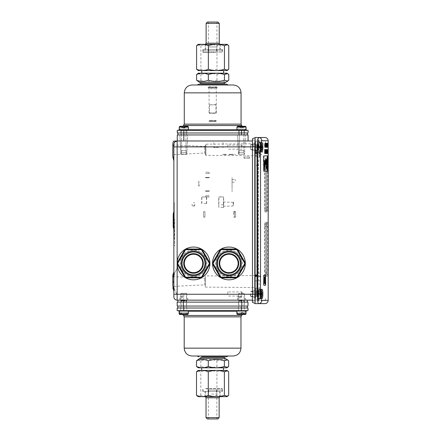 <?xml version="1.0" encoding="UTF-8"?>
<svg xmlns="http://www.w3.org/2000/svg" width="441" height="441" viewBox="0 0 441 441"><rect width="100%" height="100%" fill="white"/><g stroke="black" fill="none" stroke-linecap="round" stroke-linejoin="round"><path stroke-width="0.33" stroke-dasharray="2.21 1.65" d="M211.57 394.039L216.52 394.039L211.57 394.039M208.874 46.961L216.608 46.961L208.874 46.961M255.284 148.843L255.284 165.496L255.284 144.648L255.284 151.059L256.86 151.059L256.86 152.343L255.284 152.343L255.284 151.059M255.73 292.796L260.741 292.626L260.399 293.138L255.73 293.138L255.73 291.534L255.73 291.87L260.333 291.87L260.697 291.341L260.692 280.878L260.162 276.623L254.76 276.623L254.76 296.892L254.76 144.24L254.76 276.248L256.86 275.542L256.86 280.878L256.86 275.234L255.284 275.234L255.284 165.496L255.284 280.14L255.284 275.245L254.628 275.686L254.628 144.19L254.628 155.86L255.284 156.318L255.284 157.514L255.284 152.343M254.76 276.623L254.76 276.248L259.87 276.149C259.054 274.252 258.613 271.022 258.547 266.458L258.547 165.496L259.391 152.906L255.73 152.906L255.73 142.222L255.73 150.535M260.162 276.623L259.914 276.248M254.76 296.749L254.76 150.574L262.252 150.342L254.76 150.342L254.76 143.86L254.76 280.878L256.86 280.878L256.86 296.132L256.86 152.239L254.76 151.991M254.76 296.892L256.86 296.132L254.76 296.892M255.284 151.754L255.284 156.318L254.628 155.86L254.628 296.942L255.284 296.484L255.284 294.301L254.76 293.927M260.692 280.878L254.76 280.878L254.76 295.294M255.284 280.878L255.284 291.744L255.284 280.14L255.284 280.878L256.86 280.878L256.86 295.801L255.284 295.801L255.284 157.514L255.284 296.484L254.628 296.942L254.628 275.686M255.73 153.997L255.73 141.39L255.73 152.768L259.562 152.768L259.777 155.761L259.01 155.761L259.01 153.997L255.73 153.997L255.73 144.08M255.73 146.776L255.73 149.433L255.73 146.776M255.73 298.904L255.73 297.052M255.73 293.629L255.73 296.286L255.73 293.629M255.73 153.551L259.01 153.551L259.01 155.271L260.008 155.271L259.804 152.321L255.73 152.321L255.73 141.352L255.73 147.724L260.405 147.724L260.741 146.561C261.342 144.753 261.899 143.854 262.423 143.86L263.52 143.86C262.979 144.064 262.555 146.225 262.252 150.337M259.777 155.761L259.65 156.092C258.961 158.143 258.591 161.191 258.547 165.232L258.547 275.636L259.391 288.227L255.73 288.227L255.73 290.597M260.697 291.341L255.73 291.534L255.73 293.408L260.405 293.408C261.111 295.972 261.783 297.262 262.423 297.273L261.794 297.273C261.298 297.113 260.945 295.564 260.741 292.626M259.01 155.761L259.01 155.271M259.01 153.551L259.01 153.997M259.01 291.341L259.01 292.626M259.01 292.796L259.01 291.534M262.241 150.574L262.18 151.864C262.059 153.694 261.838 154.653 261.519 154.741L260.62 154.741L260.008 155.271M260.62 154.741L261.519 154.741M255.73 149.615L255.73 147.724M262.18 151.864L254.76 151.864M262.423 143.86L263.52 143.86M254.76 150.486L256.86 150.778L256.86 145.001L254.76 144.24L256.86 145.001L256.86 275.167L254.76 275.89M256.86 151.059L256.86 145.332L255.284 145.332L256.86 145.332L256.86 275.234M256.86 150.778L254.76 150.695M256.86 152.239L256.86 150.949M255.284 294.301L255.284 291.744L255.284 295.801L256.86 295.801L256.86 152.343M256.86 156.213L255.284 156.213L256.86 156.213M254.76 155.122L256.86 155.882L254.76 155.122M262.423 297.273L261.794 297.273M255.284 274.859L256.86 274.859M256.86 275.542L256.86 275.167M255.73 142.222L255.73 141.39M259.391 152.906L258.828 152.481L258.15 149.35L258.42 143.06L259.286 141.352L260.129 143.237L260.405 147.724M255.73 142.289L255.73 152.928L259.562 152.768M259.804 152.321L260.328 149.35L260.328 144.918L259.727 141.787L259.286 141.352L258.051 147.14L259.286 152.928L255.73 152.928M260.399 293.138L260.146 297.796L259.286 299.781L258.42 298.066L258.15 296.203L258.15 291.782L258.828 288.646L259.286 288.205L260.333 291.87M255.73 293.408L255.73 296.721M255.73 294.186L255.73 288.205L259.286 288.205L258.051 293.993L259.286 299.781L260.096 298.072L260.405 293.408M255.73 288.227L259.391 288.227M257.93 294.318C258.04 298.193 258.492 300.299 259.291 300.63L265.565 300.519L259.291 300.63C258.492 300.288 258.035 298.182 257.93 294.318L257.93 146.809C258.04 142.939 258.492 140.833 259.291 140.503L265.565 140.607L259.291 140.503C258.492 140.844 258.035 142.95 257.93 146.809L257.682 294.318C257.787 298.342 258.239 300.536 259.038 300.894C258.244 300.547 257.787 298.353 257.682 294.318L257.682 146.809C257.787 142.79 258.239 140.596 259.038 140.238C258.244 140.585 257.787 142.779 257.682 146.809L257.93 294.318M259.038 300.894L252.456 301.01L259.038 300.894M259.038 140.238L252.456 140.122L259.038 140.238M255.074 303.496L255.074 137.631L255.074 303.496L252.456 302.317L252.456 138.81M266.733 272.163L268.045 272.163L267.896 276.094L264.947 276.094L266.265 276.094L265.802 272.163L264.479 272.163L264.479 226.272L264.947 222.336L266.585 222.336L266.585 276.094M268.045 272.163L268.045 226.272L266.733 226.272M264.947 276.094L264.479 272.163M266.689 272.163L266.585 223.648L264.947 223.648L264.639 226.272L264.639 272.163L264.947 274.782L266.585 274.782L266.689 272.163L267.67 272.163L267.67 226.272L267.571 223.648L266.585 223.648M264.479 226.272L265.802 226.272L265.802 272.163M265.802 226.272L266.265 222.336L264.947 222.336M266.585 222.336L267.896 222.336L268.045 226.272M266.265 211.978L265.802 208.042L264.479 208.042L264.479 168.969L264.947 165.039L266.585 165.039L266.733 168.969L266.585 211.978L264.947 211.978L266.585 211.978M264.947 211.978L264.479 208.042M266.689 208.042L266.585 166.345L264.947 166.345L264.639 168.969L264.639 208.042L264.947 210.666L266.585 210.666L266.689 208.042L267.67 208.042L267.67 168.969L267.571 166.345L266.585 166.345M264.479 168.969L265.802 168.969L265.802 208.042M266.733 208.042L268.045 208.042L267.896 211.978M268.045 208.042L268.045 168.969L266.733 168.969M265.802 168.969L266.265 165.039L264.947 165.039M266.585 165.039L267.896 165.039L268.045 168.969M266.585 210.666L267.571 210.666L267.67 208.042M267.571 210.666L264.947 210.666M264.947 166.345L265.934 166.345L265.631 168.969L265.631 208.042L265.934 210.666M265.934 166.345L267.571 166.345M264.947 223.648L265.934 223.648L265.631 226.272L265.631 272.163L265.934 274.782L264.947 274.782M265.934 223.648L267.571 223.648M266.585 274.782L267.571 274.782L267.67 272.163M267.571 274.782L265.934 274.782M266.761 143.187L266.761 147.327L266.761 143.187M266.149 143.259L266.033 147.255L265.769 143.259L265.901 144.466L266.171 143.259L265.84 143.259M266.447 145.409L266.447 147.255M267.191 143.259L267.191 143.534M264.699 149.549L265.085 152.691L265.157 149.549L265.157 153.551L264.776 150.409L264.699 153.551M265.284 149.549L265.361 153.551L265.488 149.549L265.157 149.549M266.303 150.023L265.669 150.023L265.669 149.549L266.033 149.549L266.033 153.551L265.68 153.551L265.68 153.077L266.303 153.077M266.303 151.853L265.697 151.853M265.697 151.384L266.303 151.384M266.838 149.549L266.75 153.551L266.529 149.549L266.634 150.761L266.976 149.549L266.976 152.895L267.114 149.549L267.207 152.955L267.246 149.549L267.246 153.551L267.092 150.127L266.926 153.551L266.926 149.549L266.59 149.549M266.331 149.549L266.485 153.551L266.121 151.572L266.364 149.549L266.033 149.549M265.653 143.259L265.714 147.255L265.372 144.119L265.3 147.255L265.3 143.259L265.653 146.395L265.708 143.259L265.377 143.259M264.975 143.259L264.986 147.255M268.189 140.778L261.844 140.778C261.078 141.109 260.642 143.116 260.537 146.809L260.537 294.318C260.642 298.006 261.078 300.018 261.844 300.354L268.189 300.354M261.965 289.274L258.812 289.406L260.956 289.825L260.218 289.456L260.218 298.529L260.218 289.456L260.218 298.529L260.218 289.456L258.812 289.406L259.076 298.711L259.076 289.274L259.076 298.711L259.076 289.274L261.965 289.274C261.375 289.533 261.044 291.11 260.973 293.993C261.044 296.881 261.375 298.452 261.965 298.711C262.527 298.452 262.83 296.876 262.88 293.993M262.875 293.601L262.814 292.185M262.742 291.484L262.621 290.663M260.973 147.14C261.044 150.023 261.375 151.599 261.965 151.858C263.15 152.195 263.15 142.079 261.965 142.415C261.375 142.68 261.044 144.251 260.973 147.14M266.265 276.094L267.896 276.094M267.896 222.336L266.265 222.336M267.896 165.039L266.265 165.039M258.812 146.412L258.812 151.726L258.812 146.412M265.917 144.896L266 146.836L266.077 144.896M266.331 146.836L266 146.836M266.364 147.255L265.967 147.255M266.518 143.727L266.232 143.727M266.833 143.259L266.502 143.259M266.833 147.255L266.502 147.255M267.191 145.354L267.108 146.781L267.108 145.354M267.566 143.259L267.235 143.259M267.566 147.255L267.235 147.255M264.782 149.549L265.085 149.549M265.416 152.691L265.085 152.691M264.776 153.551L265.08 153.551M265.107 150.409L264.776 150.409M265.669 149.549L265.361 149.549M266.336 153.551L266.033 153.551M265.361 153.551L265.68 153.551M266.651 151.191L266.722 153.126L266.783 151.191M267.053 153.126L266.722 153.126M267.577 149.549L267.246 149.549M267.577 153.551L267.246 153.551M267.422 150.127L267.092 150.127M266.43 150.023L266.336 153.077L266.336 150.023M266.557 150.304L266.226 150.304M266.888 145.199L266.761 146.87L266.888 145.199L267.268 145.205M267.086 143.645L266.761 143.645M266.044 147.255L265.372 147.255M265.984 146.395L265.653 146.395M265.107 143.727L264.986 146.781L264.98 143.727M265.173 144.009L264.843 144.009M265.51 147.255L265.179 147.255M266.303 146.07L266.028 146.07M266.777 143.727L266.447 143.727M267.439 146.781L267.108 146.781M267.522 146.781L267.191 146.781M267.026 152.365L266.744 152.365M267.538 152.955L267.207 152.955M267.301 152.895L266.976 152.895M267.218 149.549L266.926 149.549M266.667 153.077L266.336 153.077M266.761 153.077L266.43 153.077M267.086 146.87L266.761 146.87M265.702 144.119L265.372 144.119M265.317 146.781L264.986 146.781M265.438 146.781L265.107 146.781M263.641 160.91L263.641 160.601M266.827 161.566L266.551 166.274M267.097 158.038L266.568 161.566M266.232 161.241L266.094 163.506M264.98 166.059L264.639 169.085M264.093 163.115L263.916 164.278M264.473 163.06L264.335 164.091M263.927 165.568L263.74 167.304M264.065 162.327L263.894 165.298M264.534 162.183L264.297 165.055M264.991 161.924L264.975 164.581M265.339 161.197L263.641 161.687M263.542 160.585L264.335 160.673M263.641 160.954L263.531 160.585M265.653 158.473L265.515 160.364M266.568 159.295L265.46 161.081L265.366 162.542M265.603 161.45L265.565 163.677M265.94 161.169L265.879 162.128M266.094 160.948L266.155 161.285M266.331 160.596L266.37 161.902M267.207 157.112L266.75 166.599M267.61 155.86L263.597 155.86L263.376 157.167L263.597 171.196L267.61 171.196M264.286 166.378L264.253 166.681M264.313 165.645L264.28 166.218M264.738 164.328L264.721 165.011M264.727 163.804L264.694 164.118M265.069 164.962L264.738 165.21M264.782 169.013L264.55 170.083M265.008 167.045L264.848 168.385M265.096 166.097L265.019 166.814M265.361 164.096L265.102 165.849M265.361 163.17L265.273 163.771M267.345 164.046L267.246 166.775L266.755 168.076M266.585 167.9L266.386 168.683M266.408 162.354L266.094 163.942M266.033 163.677L265.873 164.162M266.028 161.665L265.603 164.482M265.691 163.418L265.454 164.664M265.515 162.145L265.35 163.17M266.998 158.887L266.948 160.37M265.493 275.178L263.883 275.178M264.352 279.699L263.867 279.699M263.762 276.959C264.484 276.386 264.484 284.065 263.762 283.491M264.617 276.959C265.256 276.408 265.256 284.043 264.617 283.491M264.352 280.752L263.867 280.752M263.883 285.272L265.493 285.272M263.619 275.178L263.619 285.272M255.074 303.628L255.074 137.504L258.63 137.504A3.28 3.214 90 0 1 261.844 140.778M264.909 303.628L258.63 303.628C257.869 303.11 257.439 300.007 257.34 294.318L257.34 146.809L257.731 140.216M258.63 303.628A3.28 3.214 90 0 0 261.844 300.354M250.51 146.776L250.51 149.433L250.51 146.776M250.51 293.629L250.51 296.286L250.51 293.629M186.675 130.354L179.3 130.354L186.675 130.354M186.675 129.698L179.3 129.698L186.675 129.698M183.561 129.698L188.417 129.698L183.561 129.698M180.022 126.291L179.355 126.947L179.355 127.995L188.384 127.995L188.384 126.947L187.717 126.291L180.022 126.291L187.717 126.291M179.355 127.995L179.267 126.947L179.934 126.291L187.629 126.291L188.296 126.947L188.384 127.995M188.296 127.995L179.267 127.995M188.351 129.781L179.448 129.781L182.938 126.291L187.629 126.291M238.669 130.354L246.039 130.354L238.669 130.354M238.669 129.698L246.039 129.698L238.669 129.698M242.081 126.291L242.522 126.291L242.561 127.995L240.99 127.995L240.951 126.291L237.583 126.291L240.51 126.291L240.472 126.947L236.927 126.947L236.927 129.698L246.106 129.698L236.927 129.698L246.1 129.698L246.106 126.947L242.043 126.947L242.081 126.291L245.45 126.291M237.627 126.291L245.323 126.291L245.99 126.947L245.99 127.995L237.049 127.995L246.078 127.995M245.411 126.291L237.716 126.291M207.253 391.415L220.125 391.415L207.253 391.415M216.112 391.415L205.374 391.415L216.112 391.415M214.673 418.95L208.328 418.95L214.673 418.95M214.673 390.103L208.328 390.103L214.673 390.103M206.03 417.638L219.144 417.638M217.832 418.95L207.342 418.95M206.03 397.793L219.144 397.793M216.112 396.657L205.374 396.657L216.112 396.657M211.57 390.103L216.52 390.103L211.57 390.103M198.312 70.566L227.032 70.566M202.121 70.566L223.598 70.566L202.121 70.566M197.739 44.673L200.898 45.666C206.256 43.929 211.619 43.929 216.983 45.666C220.908 43.929 224.833 43.929 228.758 45.666M227.032 44.343L198.312 44.343M228.758 69.237C224.833 70.973 220.908 70.973 216.983 69.237C211.619 70.973 206.256 70.973 200.898 69.237L197.739 70.235M216.983 45.666L216.983 69.237M200.898 45.666L200.898 69.237M214.624 44.343L205.131 44.343L214.624 44.343M210.721 49.585L220.213 49.585L210.721 49.585M226.95 370.434L198.23 370.434M209.762 370.434L223.51 370.434L209.762 370.434M228.675 395.334C224.75 397.071 220.825 397.071 216.9 395.334C211.537 397.071 206.173 397.071 200.809 395.334L197.656 396.327M198.23 396.657L226.95 396.657M197.656 370.765L200.809 371.763C206.173 370.027 211.537 370.027 216.9 371.763C220.825 370.027 224.75 370.027 228.675 371.763M217.92 396.657L205.048 396.657L217.92 396.657M216.9 395.334L216.9 371.763M200.809 395.334L200.809 371.763M247.418 134.946L241.519 134.946L247.418 134.946L247.418 132.978L241.519 132.978L247.418 132.978M177.271 132.978L248.074 132.978L248.074 130.354L177.271 130.354M177.927 134.946L241.519 134.946L177.927 134.946L177.927 132.978M201.972 84.121L223.372 84.121L201.972 84.121M197.088 84.986L228.256 84.986L197.088 84.986M228.758 80.185C224.833 81.921 220.908 81.921 216.983 80.185C211.619 81.921 206.256 81.921 200.898 80.185L197.739 81.183M226.966 73.189L198.378 73.189M197.739 73.559L200.898 74.551C206.256 72.815 211.619 72.815 216.983 74.551C220.908 72.815 224.833 72.815 228.758 74.551M216.983 80.185L216.983 74.551M202.121 73.189L223.598 73.189L202.121 73.189M208.874 50.897L216.608 50.897L208.874 50.897M200.898 80.185L200.898 74.551M192.149 84.986L228.256 84.986M212.672 130.354L178.059 130.354L212.672 130.354M238.002 130.354L246.039 130.354L238.002 130.354M187.342 130.354L179.3 130.354L187.342 130.354M219.017 356.879L201.89 356.879L219.017 356.879M228.168 356.014L233.107 356.014M197.656 359.817L200.809 360.815C206.173 359.079 211.537 359.079 216.9 360.815C220.825 359.079 224.75 359.079 228.675 360.815M200.809 360.815L200.809 366.449L197.656 367.441M216.9 360.815L216.9 366.449C211.537 368.185 206.173 368.185 200.809 366.449M198.296 367.811L226.878 367.811M228.675 366.449C224.75 368.185 220.825 368.185 216.9 366.449M209.762 367.811L223.51 367.811L209.762 367.811M247.991 310.646L177.183 310.646L177.183 308.022L241.436 308.022L177.839 308.022L186.593 308.022L180.887 308.022L186.593 308.022L180.887 308.022L183.743 308.022L183.743 310.646M185.49 310.646L179.151 310.646L185.49 310.646M243.074 310.646L236.845 310.646L246.023 310.646L243.074 310.646L243.074 311.037L239.358 311.037L239.358 310.646L238.84 310.646L238.813 311.037L241.084 311.037L241.084 310.646L242.434 310.646L241.084 310.646M182.216 310.646L188.329 310.646L182.216 310.646M245.973 310.646L236.845 310.646L245.973 310.646M177.971 310.646L247.203 310.646L177.971 310.646M247.991 308.022L183.743 308.022L183.743 306.054L247.991 306.054L247.991 302.124L241.789 302.124L241.789 306.054L183.384 306.054L183.384 302.124L241.789 302.124M182.591 314.45L179.36 311.219L188.329 311.219M179.151 310.646L179.151 311.037L188.329 311.037L179.36 311.219L245.813 311.219L236.845 311.037L246.023 311.037L246.023 310.646M183.384 302.124L177.183 302.124L177.183 306.054L183.384 306.054M177.839 306.054L186.692 306.054L177.839 306.054L177.839 308.022M241.789 306.054L183.743 306.054M247.335 308.022L247.335 306.054M262.059 147.95A5.766 2.161 -130.3 0 1 261.976 148.126L260.752 147.889L260.752 151.285L261.028 150.993A7.839 7.74 0 0 0 262.064 148.016L260.752 147.889L260.752 148.997L260.752 148.093L262.064 148.226A7.839 7.74 180 0 1 261.028 151.202L261.028 150.993A7.839 7.74 0 0 0 261.281 150.535M261.315 143.601A7.839 7.74 0 0 0 261.028 143.077L260.752 142.785L260.752 146.18L262.064 146.054A7.839 7.74 0 0 0 261.028 143.077L260.752 142.785L260.752 146.18L262.064 146.054L262.037 146.418A7.861 1.985 174.8 0 0 261.64 146.076L260.107 146.528L259.854 147.763L260.752 148.997L260.107 148.667L259.997 147.691L261.64 148.198L260.107 147.752L259.997 145.927L260.752 145.282L260.752 146.18L260.752 145.811L259.997 145.817L259.854 146.274L259.997 148.463L260.107 145.602L259.997 146.588L261.397 146.258L261.64 147.338A7.861 0.474 5 0 1 262.037 147.459L261.954 147.933L259.854 147.763L262.026 147.933M261.315 150.673A7.839 7.74 180 0 1 261.028 151.202L260.752 151.495L260.752 148.093L262.059 148.193L259.854 148L259.997 148.463L259.854 148L261.954 148.237L262.037 147.862A7.861 1.985 5.2 0 1 261.64 148.198L261.64 146.941A7.861 0.474 175 0 0 262.037 146.814L262.064 146.258L260.752 146.39L260.752 142.989L261.028 143.281A7.839 7.74 180 0 1 262.064 146.258L260.752 146.39L260.752 145.282L259.854 146.274L259.997 146.588L259.854 146.274L261.954 146.037L259.854 146.274L259.997 145.817L260.752 145.811L260.752 145.287L260.107 145.613L260.752 145.282L260.107 145.602L260.752 145.436L260.752 145.943L259.997 145.927L260.752 145.943L260.752 146.39L260.752 142.989L261.028 143.281A7.839 7.74 180 0 1 262.042 146.087L262.037 146.418L259.997 146.588L261.673 146.445M260.752 142.785L261.028 143.077L260.752 142.785M262.064 146.258L262.059 146.329A5.766 2.161 -49.7 0 0 261.976 146.153L262.059 146.329A5.766 2.161 -49.7 0 0 261.976 146.153A5.766 2.607 -127.5 0 1 262.059 146.517M262.059 148.193L259.854 148L262.042 148.193L261.976 148.501A5.766 3.131 -122.6 0 0 262.059 148.193A5.766 3.131 -122.6 0 1 261.976 148.501A5.766 3.456 -62.1 0 0 262.059 148.055L262.059 148.055A5.766 3.456 -62.1 0 1 261.976 148.501L262.037 147.862A7.861 1.985 5.2 0 1 261.64 148.198L261.64 146.941A7.861 0.474 175 0 0 261.673 146.93L261.673 148.154L261.673 146.925M261.976 148.126A5.766 2.607 -52.5 0 0 262.059 147.757L261.976 148.126M262.059 146.219A7.839 7.74 180 0 1 262.059 146.225A5.766 3.456 -117.9 0 0 261.976 145.778A5.766 3.131 -57.4 0 1 262.059 146.081L259.854 146.274L262.037 146.087M261.673 146.456L262.048 146.423A5.766 2.607 -127.5 0 0 261.976 146.153L259.854 146.511L261.998 146.429M261.397 146.925L260.107 146.996L261.64 146.941L261.397 148.022L261.397 146.925M261.397 146.258L261.64 147.338L260.107 147.277L261.64 147.338L261.64 146.076M262.059 294.803A5.766 2.161 -130.3 0 1 261.976 294.979L260.752 294.742L260.752 298.144L261.028 297.846A7.839 7.74 0 0 0 262.064 294.875L260.752 294.742L260.752 295.85L260.752 294.946L262.064 295.079A7.839 7.74 180 0 1 261.028 298.055L261.028 297.846A7.839 7.74 0 0 0 261.281 297.388M261.315 290.454A7.839 7.74 0 0 0 261.028 289.93L260.752 289.638L260.752 293.039L262.064 292.907A7.839 7.74 0 0 0 261.028 289.93L260.752 289.638L260.752 293.039L262.064 292.907L262.037 293.271A7.861 1.985 174.8 0 0 261.64 292.934L260.107 293.381L259.854 294.616L260.752 295.85L260.107 295.52L259.997 294.544L261.64 295.051L260.107 294.605L259.997 292.78L260.752 292.135L260.752 293.039L260.752 292.664L259.997 292.67L259.854 293.133L259.997 295.316L260.107 292.46L259.997 293.441L261.397 293.111L261.64 294.191A7.861 0.474 5 0 1 262.037 294.312L261.954 294.792L259.854 294.616L262.026 294.786M261.315 297.532A7.839 7.74 180 0 1 261.028 298.055L260.752 298.348L260.752 294.946L262.059 295.046L259.854 294.853L259.997 295.316L259.854 294.853L261.954 295.095L262.037 294.715A7.861 1.985 5.2 0 1 261.64 295.051L261.64 293.794A7.861 0.474 175 0 0 262.037 293.673L262.064 293.111L260.752 293.243L260.752 289.842L261.028 290.139A7.839 7.74 180 0 1 262.064 293.111L260.752 293.243L260.752 292.135L259.854 293.133L259.997 293.441L259.854 293.133L261.954 292.89L259.854 293.133L259.997 292.67L260.752 292.664L260.752 292.146L260.107 292.466L260.752 292.135L260.107 292.46L260.752 292.289L260.752 292.796L259.997 292.78L260.752 292.796L260.752 293.243L260.752 289.842L261.028 290.139A7.839 7.74 180 0 1 262.042 292.94L262.037 293.271L259.997 293.441L261.673 293.298M260.752 289.638L261.028 289.93L260.752 289.638M262.064 293.111L262.059 293.182A5.766 2.161 -49.7 0 0 261.976 293.006L262.059 293.182A5.766 2.161 -49.7 0 0 261.976 293.006A5.766 2.607 -127.5 0 1 262.059 293.375M262.059 295.046L259.854 294.853L262.042 295.046L261.976 295.354A5.766 3.131 -122.6 0 0 262.059 295.046A5.766 3.131 -122.6 0 1 261.976 295.354A5.766 3.456 -62.1 0 0 262.059 294.908L262.059 294.908A5.766 3.456 -62.1 0 1 261.976 295.354L262.037 294.715A7.861 1.985 5.2 0 1 261.64 295.051L261.64 293.794A7.861 0.474 175 0 0 261.673 293.783L261.673 295.012L261.673 293.778M261.976 294.979A5.766 2.607 -52.5 0 0 262.059 294.61L261.976 294.979M262.059 293.072A7.839 7.74 180 0 1 262.059 293.078A5.766 3.456 -117.9 0 0 261.976 292.631A5.766 3.131 -57.4 0 1 262.059 292.94L262.037 292.94M261.673 293.309L262.048 293.282A5.766 2.607 -127.5 0 0 261.976 293.006L259.854 293.37L261.998 293.282M261.397 293.778L260.107 293.849L261.64 293.794L261.397 294.875L261.397 293.778M261.397 293.111L261.64 294.191L260.107 294.136L261.64 294.191L261.64 292.934M179.796 312.741L180.97 312.741L180.97 314.45L187.684 314.45L187.684 312.741L186.515 312.741L186.515 314.45L179.796 314.45L179.796 312.741L186.515 312.741M180.97 312.741L187.684 312.741M179.283 314.45L186.515 314.45M187.684 314.45L180.97 314.45M186.587 311.037L179.283 311.037L187.017 311.037L184.729 311.037L187.017 311.037L184.851 311.037L186.604 311.037L186.604 310.646L186.096 310.646L186.096 311.037M245.235 312.741L237.015 312.741L237.015 314.45L245.235 314.45L245.235 312.741L245.852 312.741L245.852 314.235M245.852 312.741L237.015 312.741M245.235 314.45L237.633 314.45L237.633 312.741M236.845 311.219L245.813 311.219L242.583 314.45L237.015 314.45M237.633 314.45L245.891 314.45M242.925 311.037L236.977 311.037L242.925 311.037M247.335 300.156L247.335 302.124L177.839 302.124L244.386 302.124L238.581 302.124L241.436 302.124L241.436 300.156L247.335 300.156L183.743 300.156L241.436 300.156M241.436 302.124L247.335 302.124M177.839 300.156L183.743 300.156L177.839 300.156M173.798 140.977L177.139 140.977L177.139 146.875L173.859 146.875L173.859 273.475C174.46 273.144 175.551 271.485 177.139 268.492A24.845 24.845 0 0 0 176.94 294.257L177.139 294.582L176.94 294.257C175.463 291.435 174.438 289.886 173.859 289.599L173.859 296.876A3.28 3.28 0 0 0 177.139 300.156L254.628 300.156L254.628 140.977L254.628 300.156L252.456 300.156M187.116 314.45L180.369 314.45L187.64 314.45L188.268 313.794L188.268 312.741L179.735 312.741L187.745 312.741L187.745 313.794L187.116 314.45L179.845 314.45M188.268 312.741L187.745 312.741M245.367 314.45L241.646 314.45M241.547 312.741L242.881 312.741M239.987 312.741L241.321 312.741L239.987 312.741L240.086 314.45L241.221 314.45M235.621 251.861A13.373 13.373 0 0 0 215.555 263.442A13.373 13.373 0 0 0 235.621 275.024A13.373 13.373 0 0 0 235.621 251.861A13.373 13.373 0 0 1 235.621 275.024A13.373 13.373 0 0 1 215.555 263.442A13.373 13.373 0 0 1 235.621 251.861M236.867 277.78A0.656 0.656 0 0 1 236.547 277.863L221.316 277.863A0.656 0.656 0 0 1 220.996 277.78M220.478 277.483A0.656 0.656 0 0 1 220.246 277.251L212.634 264.054A0.656 0.656 0 0 1 212.545 263.74M212.545 263.145L212.545 263.15A0.656 0.656 0 0 1 212.634 262.825L220.246 249.634A0.656 0.656 0 0 1 220.478 249.402M236.547 249.016A0.656 0.656 0 0 1 236.867 249.099M220.737 277.637A16.389 16.389 0 0 1 214.811 255.119A16.389 16.389 0 0 1 237.385 249.402A16.389 16.389 0 0 1 243.052 271.766A16.389 16.389 0 0 1 220.737 277.637M237.385 249.402A0.656 0.656 0 0 1 237.611 249.634L245.229 262.825A0.656 0.656 0 0 1 245.317 263.145M245.317 263.729L245.317 263.74A0.656 0.656 0 0 1 245.229 264.054L237.611 277.251A0.656 0.656 0 0 1 237.385 277.483M220.996 249.099A0.656 0.656 0 0 1 221.316 249.016M233.686 255.207A9.504 9.504 0 0 0 219.425 263.442A9.504 9.504 0 0 0 233.686 271.673A9.504 9.504 0 0 0 233.686 255.207M200.214 251.861A13.373 13.373 0 0 0 180.154 263.442A13.373 13.373 0 0 0 200.214 275.024A13.373 13.373 0 0 0 200.214 251.861A13.373 13.373 0 0 1 200.214 275.024A13.373 13.373 0 0 1 180.154 263.442A13.373 13.373 0 0 1 200.214 251.861M201.465 277.78A0.656 0.656 0 0 1 201.146 277.863L185.909 277.863A0.656 0.656 0 0 1 185.595 277.78M185.077 277.483A0.656 0.656 0 0 1 184.845 277.251L177.227 264.054A0.656 0.656 0 0 1 177.139 263.74M177.139 263.145L177.139 263.15A0.656 0.656 0 0 1 177.227 262.825L184.845 249.634A0.656 0.656 0 0 1 185.077 249.402M185.595 249.099A0.656 0.656 0 0 1 185.909 249.016L201.146 249.016A0.656 0.656 0 0 1 201.465 249.099A16.389 16.389 0 0 1 207.799 271.507A16.389 16.389 0 0 1 185.336 277.637A16.389 16.389 0 0 1 179.261 255.378A16.389 16.389 0 0 1 201.465 249.099M201.984 249.402A0.656 0.656 0 0 1 202.21 249.634L209.828 262.825A0.656 0.656 0 0 1 209.916 263.145M209.916 263.729L209.916 263.74A0.656 0.656 0 0 1 209.828 264.054L202.21 277.251A0.656 0.656 0 0 1 201.984 277.483M198.279 255.207A9.504 9.504 0 0 0 184.024 263.442A9.504 9.504 0 0 0 198.279 271.673A9.504 9.504 0 0 0 198.279 255.207M238.14 263.442A9.211 9.211 0 0 0 224.326 255.466A9.211 9.211 0 0 0 224.326 271.419A9.211 9.211 0 0 0 238.14 263.442M202.739 263.442A9.211 9.211 0 0 0 188.924 255.466A9.211 9.211 0 0 0 188.924 271.419A9.211 9.211 0 0 0 202.739 263.442M175.92 141.208L173.5 141.186M173.859 144.251A3.28 3.28 0 0 1 173.947 143.507A3.28 3.28 0 0 0 173.859 144.251L173.859 146.875M172.811 143.534L172.811 155.987M205.33 154.681L205.33 144.835L205.33 154.681L205.98 155.337L254.628 155.761L254.628 143.76L254.628 155.761M205.33 153.562L205.33 145.96L205.33 153.562L204.806 153.038L204.806 146.484L204.806 153.038L172.811 154.675L172.811 144.846L172.811 154.675M177.139 140.977A3.28 3.28 0 0 0 177.122 140.977A3.28 3.28 0 0 1 177.139 140.977L252.456 140.977M183.825 140.977L248.074 140.977L183.825 140.977L183.825 134.946L248.074 134.946L248.074 140.977M218.444 140.977L213.852 140.977L218.444 140.977M173.859 273.475L173.859 289.599M173.859 202.535L173.859 238.592L173.859 202.535L174.256 202.535L174.256 238.592L174.256 202.535M173.859 289.434L173.859 274.164L173.859 289.434M173.859 246.133L173.859 218.598L173.859 246.133L174.515 245.477L174.515 219.254L174.515 245.477L173.859 244.821L173.859 219.91L173.859 244.821M250.697 293.993L250.697 296.749L250.697 293.993M250.697 147.14L250.697 144.383L250.697 147.14M255.284 144.648L254.628 144.19L255.284 144.648M254.628 275.531L254.628 287.538L254.628 275.531L205.33 275.961L205.33 287.108L205.33 275.961M254.628 147.14L254.628 143.86L254.628 147.14M254.628 293.993L254.628 290.713L254.628 293.993M253.321 147.14L253.321 143.86L253.321 147.14M253.321 293.993L253.321 290.713L253.321 293.993M205.33 285.338L205.33 277.736L205.33 285.338L204.806 284.814L204.806 278.26L204.806 284.814L172.811 286.452L172.811 276.617L172.811 286.452M205.33 287.108L254.628 287.538M172.811 275.311L172.811 285.729M172.811 156.318L172.811 148.452L172.811 156.318M174.256 230.318L174.256 210.809L174.256 230.318L173.859 229.276M174.256 238.592L173.859 238.592M173.203 227.121L173.203 214.012M177.271 140.977L177.271 134.946L186.675 134.946L180.975 134.946L186.675 134.946L180.975 134.946L183.825 134.946L183.825 132.978L180.81 132.978L186.841 132.978L180.81 132.978L186.841 132.978L180.975 132.978L186.675 132.978L183.825 132.978L183.825 130.354M218.444 146.743L214.64 146.743L218.444 146.743M218.444 147.531L213.852 147.531L218.444 147.531M260.107 295.398L260.752 295.85L260.107 295.525L260.752 295.839L260.752 294.946L260.752 298.348L260.752 294.742L260.752 295.696L260.107 295.398M261.028 298.055L261.028 290.139L261.028 298.055M260.107 148.545L260.752 148.997L260.107 148.672L260.752 148.986L260.752 148.093L260.752 151.495L260.752 147.889L260.752 148.838L260.107 148.545M261.028 151.202L261.028 143.281L261.028 151.202M216.889 50.897L208.411 50.897L216.889 50.897M219.227 43.207L206.118 43.207M205.534 44.343L219.883 44.343L205.534 44.343M205.534 49.585L219.883 49.585L205.534 49.585M207.43 22.05L217.915 22.05M208.455 22.05L216.933 22.05L208.455 22.05M219.227 23.362L206.118 23.362M184.393 126.291L187.761 126.291M179.889 126.291L182.822 126.291L182.783 127.995L184.873 127.995M183.263 126.291L182.822 126.291M182.783 127.995L183.302 127.995M179.239 129.698L188.417 129.698L188.417 127.995M187.342 129.698L179.3 129.698L187.342 129.698M240.951 126.291L240.51 126.291M242.561 127.995L242.043 127.995L242.043 126.947M240.472 126.947L240.472 127.995L242.043 127.995M240.472 127.995L240.99 127.995M238.002 129.698L246.039 129.698L238.002 129.698M243.608 310.646L238.735 310.646L243.608 310.646L243.608 311.037L243.074 311.037M238.735 310.646L238.735 311.037L243.608 311.037M238.84 310.646L239.358 310.646M239.358 311.037L238.735 311.037M238.223 310.646L241.166 310.646L238.223 310.646L238.223 311.037L238.84 311.037M241.166 310.646L241.166 311.037L238.223 311.037M242.467 310.646L242.467 311.037L244.055 311.037L243.856 310.646M244.397 310.646L244.711 311.037L242.467 311.037M243.856 311.037L244.397 311.037M242.39 310.646L242.39 311.037M242.39 306.054L238.813 306.054L242.39 306.054M241.436 306.054L238.482 306.054L244.286 306.054L241.436 306.054L241.436 308.022L244.286 308.022L238.581 308.022L244.286 308.022L238.581 308.022L241.436 308.022L241.436 310.646M244.452 308.022L238.416 308.022L244.452 308.022L238.416 308.022L244.452 308.022L244.452 310.646L241.607 310.646L244.711 310.646L244.413 310.646L244.452 308.022M184.729 310.646L180.463 310.646L184.729 310.646L184.729 311.037M181.019 310.646L185.887 310.646L181.019 310.646L181.019 311.037L185.887 311.037L181.019 311.037M180.771 308.022L186.758 308.022L180.771 308.022M180.771 310.646L181.642 310.646L180.771 310.646M185.672 310.646L186.471 310.646L185.672 310.646M182.067 306.054L186.361 306.054L182.067 306.054M183.428 311.037L180.463 311.037L183.428 311.037L183.428 310.646M186.152 311.037L186.152 310.646M184.851 311.037L184.851 310.646L180.727 310.646L181.13 310.646L181.119 311.037L183.688 311.037L180.463 311.037L181.13 311.037L181.13 310.646L181.565 310.646L181.565 311.037L180.931 311.037L185.755 311.037L181.565 311.037M181.642 311.037L181.642 310.646M185.352 310.646L185.352 311.037M185.887 310.646L185.887 311.037M184.818 310.646L184.818 311.037M186.686 310.646L186.686 311.037M183.517 310.646L183.517 311.037M180.523 310.646L180.523 311.037M241.701 147.415L241.701 145.37L241.701 147.415M241.982 147.14L241.982 145.089L241.982 147.14M227.749 147.14L227.749 145.089L227.749 147.14M241.701 294.274L241.701 292.223L241.701 294.274M241.982 293.993L241.982 291.942L241.982 293.993M227.749 293.993L227.749 291.942L227.749 293.993M232.076 185.341L232.065 187.491L232.065 185.341M232.076 181.686L232.076 182.657L232.065 181.686M232.076 184.608L232.065 183.191L232.065 184.625M232.076 180.088L232.065 179.52L232.065 180.099M232.076 180.507L232.065 182.199L232.076 180.507M232.076 187.53L232.076 188.935L232.065 187.53M232.076 186.736L232.065 188.991L232.065 186.725M232.076 188.208L232.065 183.77L232.065 188.208M232.065 180.606L232.065 181.571L232.076 180.606M232.076 183.555L232.065 183.996L232.065 183.555M235.356 180.838L235.356 179.526L235.356 180.838M232.065 180L232.076 182.254L232.065 180M232.076 182.144L232.076 180.055L232.065 182.139M232.065 181.813L232.065 181.124L232.065 181.813M232.076 183.665L232.076 182.695L232.065 183.665M232.076 179.09L232.076 178.759L232.065 179.09M232.076 184.437L232.065 184.156L232.076 184.437M232.065 177.729L232.076 188.858L232.065 177.729M232.076 190.374L232.076 189.856L232.065 190.374M232.065 178.236L232.076 177.91L232.065 178.236M232.076 177.822L232.076 180.115L232.065 177.822M232.076 180.771L232.076 183.07L232.065 180.788M232.076 183.726L232.076 186.019L232.065 183.726M232.076 185.424L232.076 186.852L232.065 185.424M232.065 185.744L232.065 184.707L232.065 185.744M232.065 188.957L232.065 186.675L232.076 188.957M232.076 191.708L232.076 189.619L232.065 191.708M232.065 191.267L232.065 190.451L232.065 191.267M234.309 214.403L234.309 210.914L234.309 214.403M234.309 211.647L234.309 217.154L234.309 211.647L235.621 211.647L235.621 217.154L235.621 211.647L235.621 217.154L235.621 211.647L234.309 211.647L234.309 217.154L234.309 211.647M235.621 214.403L235.621 217.027L235.621 214.403M233.807 214.403L233.807 211.779L233.807 214.403M209.1 195.655L205.754 195.655L209.1 195.655L209.1 196.835L205.622 196.962L209.232 196.962L205.622 196.962M209.067 195.655L205.787 195.655L209.067 195.655L209.067 196.962L205.787 196.962L209.067 196.962M205.864 172.144L209.21 172.26L205.864 172.144L205.82 173.456L209.161 173.572L205.82 173.456M205.897 172.144L209.177 172.26L205.897 172.144L205.853 173.456L209.128 173.572L205.853 173.456M199.034 183.787L199.034 186.345L199.034 183.787M206.41 191.24L208.543 190.892L207.446 191.262L208.565 191.262L207.424 191.074L208.565 190.892L206.311 190.892L207.088 191.074L206.294 191.262L207.435 191.262L206.366 191.262L207.794 191.074L206.366 190.892L207.446 190.892L206.294 190.892L207.402 191.074L206.311 191.262L205.605 191.074L207.072 190.892L205.93 190.959M207.072 190.892L206.278 191.074L207.072 191.262L206.03 191.262M205.473 190.892L205.473 191.262L205.953 190.892L205.429 190.892L207.099 190.892L205.489 190.892M206.366 191.262L207.099 191.262L205.964 191.074L207.099 190.892M206.03 190.892L208.565 190.892M206.355 190.914L207.397 191.036M205.975 190.959L205.633 191.074L206.074 191.262M208.78 190.892L208.488 190.892M207.457 191.036L206.41 190.914M208.499 190.914L207.794 191.074L208.543 191.262L207.419 191.262L208.488 191.262L207.397 191.074L208.444 190.914M207.783 190.892L208.924 190.959M206.074 190.892L206.366 190.892M208.543 190.892L208.83 190.892M209.381 190.892L207.755 190.892M208.88 190.959L209.365 190.892M208.891 191.074L207.755 191.262L208.891 191.074M208.565 191.262L206.355 191.24M208.444 191.24L207.397 191.118M207.755 191.262L208.88 191.196M208.924 191.196L207.783 191.262M208.83 191.262L208.543 191.262M207.457 191.118L208.499 191.24M208.488 191.262L208.78 191.262M206.41 177.762L208.543 177.414L207.446 177.784L208.565 177.784L207.424 177.596L208.565 177.414L206.311 177.414L207.088 177.596L206.294 177.784L207.435 177.784L206.366 177.784L207.794 177.596L206.366 177.414L207.446 177.414L206.294 177.414L207.402 177.596L206.311 177.784L205.605 177.596L207.072 177.414L205.93 177.475M207.072 177.414L206.278 177.596L207.072 177.784L206.03 177.784M205.473 177.414L205.473 177.784L205.953 177.414L205.429 177.414L207.099 177.414L205.489 177.414M206.366 177.784L207.099 177.784L205.964 177.596L207.099 177.414M206.03 177.414L208.565 177.414M206.355 177.436L207.397 177.558M205.975 177.475L205.633 177.596L206.074 177.784M208.78 177.414L208.488 177.414M207.457 177.558L206.41 177.436M208.499 177.436L207.794 177.596L208.543 177.784L207.419 177.784L208.488 177.784L207.397 177.596L208.444 177.436M207.783 177.414L208.924 177.475M206.074 177.414L206.366 177.414M208.543 177.414L208.83 177.414M209.381 177.414L207.755 177.414M208.88 177.475L209.365 177.414M208.891 177.596L207.755 177.784L208.891 177.596M208.565 177.784L206.355 177.762M208.444 177.762L207.397 177.635M207.755 177.784L208.88 177.717M208.924 177.717L207.783 177.784M208.83 177.784L208.543 177.784M207.457 177.635L208.499 177.762M208.488 177.784L208.78 177.784M203.615 214.403L203.615 211.779L203.615 214.403M203.626 214.403C203.626 223.438 203.626 205.368 203.626 214.403M204.938 211.647L204.938 217.154L204.938 211.647L203.626 211.647L203.626 217.154L203.626 211.647M204.938 214.403L204.938 217.027L204.938 214.403M180.887 263.442A12.64 12.64 0 0 0 199.85 274.39A12.64 12.64 0 0 0 199.85 252.495A12.64 12.64 0 0 0 180.887 263.442A12.64 12.64 0 0 0 199.85 274.39A12.64 12.64 0 0 0 199.85 252.495A12.64 12.64 0 0 0 180.887 263.442M205.528 263.442A11.995 11.995 0 0 1 187.53 273.833A11.995 11.995 0 0 1 187.53 253.051A11.995 11.995 0 0 1 205.528 263.442A11.995 11.995 0 0 0 187.53 253.051A11.995 11.995 0 0 0 187.53 273.833A11.995 11.995 0 0 0 205.528 263.442M189.051 252.169A12.128 12.128 0 0 0 186.008 272.957A12.128 12.128 0 0 0 205.528 265.201A12.128 12.128 0 0 0 189.051 252.169A12.128 12.128 0 0 0 186.008 272.957A12.128 12.128 0 0 0 205.528 265.201A12.128 12.128 0 0 0 189.051 252.169M205.622 263.442A12.094 12.094 0 0 1 187.48 273.916A12.094 12.094 0 0 1 187.48 252.969A12.094 12.094 0 0 1 205.622 263.442A12.094 12.094 0 0 0 187.48 252.969A12.094 12.094 0 0 0 187.48 273.916A12.094 12.094 0 0 0 205.622 263.442M203.505 263.442A9.978 9.978 0 0 0 188.539 254.799A9.978 9.978 0 0 0 188.539 272.08A9.978 9.978 0 0 0 203.505 263.442A9.967 9.967 0 0 1 188.544 272.069A9.967 9.967 0 0 1 188.544 254.81A9.967 9.967 0 0 1 203.494 263.442A9.978 9.978 0 0 1 188.539 272.08A9.978 9.978 0 0 1 188.539 254.799A9.978 9.978 0 0 1 203.505 263.442A9.967 9.967 0 0 1 188.544 272.069A9.967 9.967 0 0 1 188.544 254.81A9.967 9.967 0 0 1 203.494 263.442M238.912 263.442A9.978 9.978 0 0 0 223.94 254.799A9.978 9.978 0 0 0 223.94 272.08A9.978 9.978 0 0 0 238.912 263.442A9.978 9.978 0 0 1 223.94 272.08A9.978 9.978 0 0 1 223.94 254.799A9.978 9.978 0 0 1 238.912 263.442M238.895 263.442A9.967 9.967 0 0 1 223.951 272.069A9.967 9.967 0 0 1 223.951 254.81A9.967 9.967 0 0 1 238.895 263.442A9.967 9.967 0 0 1 223.951 272.069A9.967 9.967 0 0 1 223.951 254.81A9.967 9.967 0 0 1 238.895 263.442M216.288 263.442A12.64 12.64 0 0 0 235.251 274.39A12.64 12.64 0 0 0 235.251 252.495A12.64 12.64 0 0 0 216.288 263.442A12.64 12.64 0 0 0 235.251 274.39A12.64 12.64 0 0 0 235.251 252.495A12.64 12.64 0 0 0 216.288 263.442M240.929 263.442A11.995 11.995 0 0 1 222.931 273.833A11.995 11.995 0 0 1 222.931 253.051A11.995 11.995 0 0 1 240.929 263.442A11.995 11.995 0 0 0 222.931 253.051A11.995 11.995 0 0 0 222.931 273.833A11.995 11.995 0 0 0 240.929 263.442M241.062 263.442A12.128 12.128 0 0 0 222.865 252.936A12.128 12.128 0 0 0 222.865 273.944A12.128 12.128 0 0 0 241.062 263.442A12.128 12.128 0 0 0 222.865 252.936A12.128 12.128 0 0 0 222.865 273.944A12.128 12.128 0 0 0 241.062 263.442M241.029 263.442A12.094 12.094 0 0 1 222.881 273.916A12.094 12.094 0 0 1 222.881 252.969A12.094 12.094 0 0 1 241.029 263.442A12.094 12.094 0 0 0 222.881 252.969A12.094 12.094 0 0 0 222.881 273.916A12.094 12.094 0 0 0 241.029 263.442M204.15 203.522L206.642 203.522L204.15 203.522M204.078 203.522L206.443 203.522L204.078 203.522M204.222 196.962L201.857 196.962L204.222 196.962M204.15 196.962L206.642 196.962L204.15 196.962M221.503 196.879L218.901 196.879L221.503 196.879M221.553 196.962L218.538 196.962L221.553 196.962M220.886 207.452L223.488 207.452L220.886 207.452M221.195 207.452L223.554 207.452L221.195 207.452M221.195 204.833L223.686 204.833L221.195 204.833M221.195 196.962L223.686 196.962L221.195 196.962M193.395 206.14L194.051 206.14L193.395 206.14M193.395 202.733L194.707 202.733L193.395 202.733M193.395 205.489L194.707 205.489L193.395 205.489M223.422 204.177L223.422 202.077L223.422 204.177M233.465 204.177L233.465 202.077L233.465 204.177M233.206 205.919L233.206 202.342L233.206 205.919M232.892 154.35L228.956 154.35L232.892 154.35M232.892 154.615L228.956 154.615L232.892 154.615M235.389 154.615L235.698 154.35L235.389 154.615M234.557 154.35L234.86 154.615L234.557 154.35M233.697 154.615L230.18 154.35L233.984 154.35L233.697 154.615M222.749 154.35L226.442 154.35L222.507 154.35L226.442 154.615L222.749 154.615M223.107 154.35L224.53 154.35L223.107 154.615M246.762 156.974L249.518 156.974L246.762 156.974M248.619 156.974L244.143 156.974L248.619 156.974M246.762 158.286L249.518 158.286L246.762 158.286M248.619 158.286L244.143 158.286L248.619 158.286M241.519 296.876L237.583 296.876L241.519 296.876M241.519 300.156L237.583 300.156L241.519 300.156M240.554 302.124L244.055 302.124L240.554 302.124M242.313 300.878L238.813 300.878L242.313 300.878M242.203 300.547L239.138 300.547L242.203 300.547M183.825 296.876L179.889 296.876L183.825 296.876M183.825 300.156L179.889 300.156L183.825 300.156M183.743 302.124L186.692 302.124L180.887 302.124L183.743 302.124L183.743 300.156L180.887 300.156L183.743 300.156M182.067 302.124L186.361 302.124L182.067 302.124M185.413 300.878L181.119 300.878L185.413 300.878M185.203 300.547L181.444 300.547L185.203 300.547M241.475 293.337L244.468 293.337L238.57 293.337L244.055 293.337L241.475 293.337L241.475 300.156L240.125 300.156L240.125 293.337M244.661 311.037L241.607 311.037L241.707 310.646L238.157 311.037L239.039 311.037L239.039 310.646L239.854 310.646L239.854 311.037L239.325 311.037L244.182 311.037L243.553 311.037L243.553 310.646L244.661 311.037L244.661 310.646M241.707 311.037L244.038 311.037M239.039 311.037L240.411 311.037M243.553 311.037L239.854 311.037M239.325 310.646L244.182 310.646L239.325 310.646L239.325 311.037M241.707 310.646L239.854 310.646M243.553 310.646L244.038 310.646M239.039 310.646L240.411 310.646M240.125 300.156L241.475 300.156M244.182 311.037L244.182 310.646M238.509 311.037L238.509 310.646M240.312 311.037L240.312 310.646M241.607 311.037L241.607 310.646M183.781 300.156L183.781 293.337L186.775 293.337L180.876 293.337L182.436 293.337L182.436 300.156L180.876 300.156L186.775 300.156L182.436 300.156M183.781 293.337L182.436 293.337M185.242 311.037L185.242 310.646L186.096 310.646M184.851 310.646L183.566 310.646L183.566 311.037M183.688 311.037L183.566 310.646M180.931 311.037L180.931 310.646L181.565 310.646M185.755 311.037L185.755 310.646L180.931 310.646M184.977 311.037L184.977 310.646L186.604 310.646M180.496 311.037L180.463 310.646L183.688 310.646M185.242 310.646L180.496 310.646M184.977 310.646L186.758 310.646L186.758 308.022L180.727 308.022L186.758 308.022L186.758 310.646L185.755 310.646M180.887 300.156L186.593 300.156L180.887 300.156L180.887 302.124L180.887 300.156M217.237 391.415L203.081 391.415L217.237 391.415M207.943 390.103L222.093 390.103L207.943 390.103M205.655 391.415L222.391 391.415L205.655 391.415M205.655 388.565L222.391 388.565L205.655 388.565M205.82 388.791L222.159 388.791L205.82 388.791M210.109 390.103L222.159 390.103L210.109 390.103M203.262 49.585L222.176 49.585L203.262 49.585M222.082 50.897L203.169 50.897L222.082 50.897M203.428 50.897L222.242 50.897L203.428 50.897M203.428 52.209L222.242 52.209L203.428 52.209M215.208 52.435L202.871 52.435L215.208 52.435M210.137 49.585L222.473 49.585L210.137 49.585M239.865 130.354L244.143 130.354L239.865 130.354M239.865 129.698L244.143 129.698L239.865 129.698M241.37 152.647L244.143 152.647L241.37 152.647M241.37 154.35L244.143 154.35L241.37 154.35M241.381 129.698L243.945 129.698L241.381 129.698M241.392 150.679L243.68 150.679L241.392 150.679M245.45 134.946L237.583 134.946L245.45 134.946L237.583 134.946L245.45 134.946L244.468 154.35L238.57 154.35L244.468 154.35L238.57 154.35L244.468 154.35L245.45 134.946M241.519 134.946L244.369 134.946L238.669 134.946L244.369 134.946L238.669 134.946L241.519 134.946L241.519 132.978L238.504 132.978L244.535 132.978L238.504 132.978L244.535 132.978L238.669 132.978L244.369 132.978L241.519 132.978L241.519 130.354M185.865 130.354L181.201 130.354L185.865 130.354M185.865 129.698L181.201 129.698L185.865 129.698M186.444 152.647L181.201 152.647L186.444 152.647M186.444 154.35L181.201 154.35L186.444 154.35M185.986 150.679L181.664 150.679L185.992 150.679L181.664 150.679L185.992 150.679L185.992 129.963L185.992 150.679L186.449 152.647L181.201 152.647L186.449 152.647L186.449 154.35L181.201 154.35L186.449 154.35L185.992 150.679M186.775 154.35L180.876 154.35L186.775 154.35L187.761 134.946L179.889 134.946L187.761 134.946L179.889 134.946L187.761 134.946L186.775 154.35L180.876 154.35L186.775 154.35M185.479 130.354L181.201 130.354L185.479 130.354M185.479 129.698L181.201 129.698L185.479 129.698M183.963 129.698C175.606 129.698 191.719 129.698 183.963 129.698M239.48 130.354L244.143 130.354L239.48 130.354M239.48 129.698L244.143 129.698L239.48 129.698M238.901 152.647L244.143 152.647L238.901 152.647M238.901 154.35L244.143 154.35L238.901 154.35M239.358 150.679L243.68 150.679L239.353 150.679L239.353 129.963L239.353 150.679L238.895 152.647L238.895 154.35L239.353 150.679M209.04 87.61L208.786 86.822L209.679 87.61L217.38 87.61L216.305 87.61L216.559 86.822L215.666 87.61L207.965 87.61L209.591 87.61L209.811 87.026L215.368 87.026L215.114 87.61L209.591 87.61M209.977 87.026L210.23 87.61L216.608 87.61L215.754 87.61L215.533 87.026L216.608 87.026L208.786 86.822M215.114 87.61L215.666 87.61M216.559 86.822L215.726 86.822M216.305 87.61L215.754 87.61M210.23 87.61L209.679 87.61M215.853 88.713L209.067 88.713L215.853 88.713M215.853 112.968L209.067 112.968L215.853 112.968M209.514 112.968L216.25 112.968L209.514 112.968M215.688 104.605L209.392 104.87L215.952 104.87L215.952 113.271L209.392 113.271L215.952 113.271L216.25 112.968M209.657 104.605L209.392 113.271L209.095 112.968M216.04 121.49L209.304 121.49L215.952 121.578L209.392 121.578L215.952 121.578L215.952 120.536L209.392 120.536L215.952 120.536L216.25 120.834L209.095 120.834L216.25 120.834M216.079 121.49L209.266 121.49L216.079 121.49L216.079 120.834L209.266 120.834L216.079 120.834M257.042 144.609L257.042 149.67L257.042 144.609L257.042 149.67L257.042 144.609L258.746 144.609L258.746 149.67L258.746 144.609L258.746 149.67L258.746 144.609L257.042 144.609M257.042 146.776L257.042 149.433L257.042 146.776M258.746 147.503L258.746 144.846L258.746 147.503M257.875 147.503L257.875 144.846L257.875 147.503M257.042 293.629L257.042 296.286L257.042 293.629M257.875 294.356L257.875 291.699L257.875 294.356M258.746 294.356L258.746 291.699L258.746 294.356M258.746 296.523L258.746 291.462L258.746 296.523L258.746 291.462L257.042 291.462L257.042 296.523L257.042 291.462L257.042 296.523L257.042 291.462L258.746 291.462L258.746 296.523L257.042 296.523L258.746 296.523M259.87 276.149L254.76 276.149M260.692 290.713L255.284 290.713M258.547 275.636L254.628 275.636M258.547 165.232L255.284 165.232M258.547 165.496L254.628 165.496M258.547 266.458L255.284 266.458M256.86 150.899L255.284 150.899M254.76 275.801L256.86 275.096M256.86 274.793L255.284 274.793M252.456 146.809L260.537 146.809M252.456 294.318L260.537 294.318M266.689 168.969L267.67 168.969M265.631 168.969L264.639 168.969M264.639 208.042L265.631 208.042M266.689 226.272L267.67 226.272M265.631 226.272L264.639 226.272M264.639 272.163L265.631 272.163M259.076 142.415L259.076 151.858L259.076 142.415L259.076 151.858L259.076 142.415L261.965 142.415L259.076 142.415M266.298 146.004L265.967 146.004M267.356 146.081L267.031 146.081M267.4 146.748L267.07 146.748M267.026 152.299L266.695 152.299M267.406 150.717L267.108 150.717M267.406 150.767L267.075 150.767M266.513 151.583L266.182 151.583M266.59 152.994L266.265 152.994M266.954 145.254L266.623 145.254M265.113 145.287L264.782 145.287M265.217 146.699L264.887 146.699M255.284 293.204L254.628 293.204M179.355 126.947L188.384 126.947M188.296 126.947L179.267 126.947M245.99 126.947L236.96 126.947M225.445 82.428L199.9 82.428M223.819 83.674L201.526 83.674M184.283 92.853L241.062 92.853M184.283 124.125L241.062 124.125M183.71 125.52L241.635 125.52M179.3 130.354L179.448 129.781L236.993 129.781M199.812 358.572L225.362 358.572M201.443 357.326L223.73 357.326M240.973 348.147L184.2 348.147M240.973 316.875L184.2 316.875M241.552 315.48L183.621 315.48M260.752 148.336L259.997 148.352L260.752 148.336M260.218 151.676L260.218 142.603L260.218 151.676L260.218 142.603L260.218 151.676L258.812 151.726L261.965 151.858L258.812 151.726L260.956 151.307L260.218 151.676M261.028 148.645L261.028 145.629M260.752 148.468L259.997 148.463L260.752 148.468M262.037 146.814L261.673 146.847M262.037 147.862L259.997 147.691L262.037 147.862M262.037 147.459L259.997 147.283L262.037 147.459M260.752 295.189L259.997 295.205L260.752 295.189M261.028 295.498L261.028 292.488M260.752 295.321L259.997 295.316L260.752 295.321M262.037 293.673L261.673 293.7M262.037 294.715L259.997 294.544L262.037 294.715M262.037 294.312L259.997 294.136L262.037 294.312M179.151 313.794L187.745 313.794M241.547 313.794L246.023 313.794M236.845 313.794L239.987 313.794M205.98 155.337L205.98 144.185L205.98 155.337M252.456 146.875L177.139 146.875L177.139 268.492M173.859 296.876A3.28 3.28 0 0 0 177.139 300.156L177.139 294.582M173.859 294.257L252.456 294.257M254.628 149.731L255.284 149.94M254.628 152.531L255.284 152.74M255.284 265.94L254.628 265.94M254.628 166.02L255.284 166.02M255.284 281.534L254.628 281.534M260.218 298.529L259.076 298.711L261.965 298.711L258.812 298.579L260.956 298.16L260.218 298.529M182.783 126.947L179.239 126.947M188.417 126.947L184.355 126.947M242.561 126.947L246.078 126.947M237.583 126.291L236.927 126.947L240.99 126.947M232.076 182.172L235.356 182.15M205.754 195.655L205.754 196.835L209.232 196.962M258.492 147.459L258.492 145.1L258.492 147.459M258.492 294.312L258.492 291.953L258.492 294.312M255.73 141.352L259.286 141.352L255.73 141.352M255.73 299.781L259.286 299.781L255.73 299.781M265.306 300.784L265.565 297.273M265.565 143.86L265.306 140.348M250.51 149.433L255.73 149.433L250.51 149.433M250.51 144.846L255.73 144.846L250.51 144.846M250.51 296.286L255.73 296.286L250.51 296.286M250.51 291.699L255.73 291.699L250.51 291.699M188.351 129.698L188.351 130.354M208.328 390.103L208.328 418.95M216.851 390.103L216.851 418.95M205.374 391.415L205.374 396.657M219.8 391.415L219.8 396.657M205.131 44.343L205.131 49.585M220.213 44.343L220.213 49.585M220.125 396.657L220.125 391.415M205.048 396.657L205.048 391.415M216.608 50.897L216.608 46.961M208.736 50.897L208.736 46.961M242.407 126.291L246.039 129.913M208.654 390.103L208.654 394.039M216.52 390.103L216.52 394.039M260.956 142.972L258.812 142.553L260.956 142.972M262.004 146.351L261.381 146.406L262.004 146.351M262.004 147.928L261.381 147.873L262.004 147.928M261.673 146.12L261.673 147.349M259.291 147.14L260.107 148.672L259.291 147.14L260.107 145.602L259.291 147.14M262.004 293.204L261.381 293.259L262.004 293.204M262.004 294.781L261.381 294.726L262.004 294.781M262.048 294.709L259.936 294.522L262.042 294.704M261.673 292.973L261.673 294.208M259.291 293.993L260.107 295.525L259.291 293.993L260.107 292.46L259.291 293.993M179.283 311.037L179.283 314.185M188.197 311.037L188.197 314.45M188.329 310.646L188.329 311.037M236.977 311.037L236.977 314.45M245.891 311.037L245.891 314.185M236.845 310.646L236.845 311.037M254.628 143.76L205.98 144.185L205.33 144.835M173.859 219.91L174.515 219.254L173.859 218.598M253.321 144.383L250.697 144.383L253.321 144.383M253.321 149.89L250.697 149.89L253.321 149.89M253.321 291.242L250.697 291.242L253.321 291.242M253.321 296.749L250.697 296.749L253.321 296.749M254.628 290.713L253.321 290.713L254.628 290.713M254.628 297.273L253.321 297.273L254.628 297.273M254.628 143.86L253.321 143.86L254.628 143.86M254.628 150.414L253.321 150.414L254.628 150.414M172.811 276.617L204.806 278.26L205.33 277.736M172.811 144.846L204.806 146.484L205.33 145.96M173.864 144.075A26.223 26.223 0 0 0 172.811 148.452M174.256 210.809A26.223 26.223 0 0 0 173.859 211.856M214.64 146.743L213.852 147.531L213.852 140.977M222.242 146.743L223.03 147.531L223.03 140.977M219.883 49.585L219.883 44.343M205.462 49.585L205.462 44.343M216.933 50.897L216.933 22.05M208.411 50.897L208.411 22.05M236.993 129.698L236.993 130.354M246.039 129.698L246.039 130.354M238.157 310.646L238.157 311.037L238.157 310.646M244.711 310.646L244.711 311.037L244.711 310.646M238.813 306.054L238.813 293.337M244.055 306.054L244.055 293.337M244.286 308.022L244.286 306.054L244.286 308.022M238.581 308.022L238.581 306.054L238.581 308.022M238.416 308.022L238.416 310.646L238.416 308.022M180.727 308.022L180.727 310.646L180.727 308.022M186.593 308.022L186.593 306.054L186.593 308.022M180.887 308.022L180.887 306.054L180.887 308.022M181.119 306.054L181.119 293.337M186.361 306.054L186.361 293.337M187.017 310.646L187.017 311.037L187.017 310.646M180.463 310.646L180.463 311.037L180.463 310.646M241.701 148.909L241.982 149.19L227.749 149.19L241.982 149.19L241.701 148.909M241.701 145.37L241.982 145.089L227.749 145.089L241.982 145.089L241.701 145.37M241.701 295.762L241.982 296.043L227.749 296.043L241.982 296.043L241.701 295.762M241.701 292.223L241.982 291.942L227.749 291.942L241.982 291.942L241.701 292.223M232.076 179.526L235.356 179.526M234.309 217.154L235.621 217.154L234.309 217.154M235.621 211.779L233.807 211.779L234.309 210.914L233.807 211.779L235.621 211.779M235.621 217.027L233.807 217.027L234.309 217.893L233.807 217.027L235.621 217.027M205.787 195.655L205.787 196.962M209.128 173.572L209.177 172.26M209.21 172.26L209.161 173.572M199.034 181.819L198.742 181.527L198.742 186.047L199.034 185.755M199.034 181.229L198.742 181.527L199.034 186.345M209.425 191.262L209.425 190.892M205.429 191.262L205.429 190.892M209.425 177.784L209.425 177.414M205.429 177.784L205.429 177.414M204.938 211.779L203.626 211.686M204.938 217.027L203.626 217.121M203.626 217.154L204.938 217.154M206.443 203.522L206.443 196.962M201.857 203.522L201.857 196.962M206.642 203.522L206.642 196.962M201.658 203.522L201.658 196.962M223.488 207.452L223.488 196.879L223.852 196.962M218.901 207.452L218.901 196.879L218.538 196.962M223.554 207.452L223.554 204.833M218.835 207.452L218.835 204.833M223.686 204.833L223.686 196.962M218.703 204.833L218.703 196.962M194.051 206.14L194.707 205.489L194.707 202.733M192.745 206.14L192.089 205.489L192.089 202.733M233.206 202.342L223.422 202.077M233.206 206.013L223.422 206.272M244.011 156.974L244.011 158.286M249.518 156.974L249.518 158.286M249.386 158.286L249.386 156.974M244.143 158.286L244.143 156.974M245.45 300.156L245.45 296.876M237.583 300.156L237.583 296.876M244.286 302.124L244.286 300.156L244.286 302.124M238.581 300.156L238.57 293.337M239.138 300.547L238.813 302.124M243.73 300.547L244.055 302.124M187.761 300.156L187.761 296.876M179.889 300.156L179.889 296.876M186.593 302.124L186.593 300.156L186.593 302.124M181.444 300.547L181.119 302.124M186.036 300.547L186.361 302.124M238.482 302.124L238.482 306.054M244.386 302.124L244.386 306.054M244.468 300.156L244.468 293.337M186.775 300.156L186.775 293.337M180.876 300.156L180.876 293.337M180.793 302.124L180.793 306.054M186.692 302.124L186.692 306.054M203.081 390.103L203.081 391.415M222.093 390.103L222.093 391.415M222.391 391.415L222.391 388.565L222.159 390.103M202.788 391.415L202.788 388.565L203.014 390.103M222.176 50.897L222.176 49.585M203.169 50.897L203.169 49.585M222.473 49.585L222.473 52.435L222.242 50.897M202.871 49.585L202.871 52.435L203.103 50.897M238.895 129.698L238.895 130.354L238.895 129.698M244.143 129.698L244.143 130.354L244.143 129.698M244.143 152.647L244.143 154.35L243.68 150.679L243.945 129.698L243.68 150.679L244.143 152.647M244.369 134.946L244.369 132.978L244.369 134.946M238.669 134.946L238.669 132.978L238.669 134.946M244.535 132.978L244.535 130.354L244.535 132.978M238.504 132.978L238.504 130.354L238.504 132.978M238.57 154.35L237.583 134.946L238.57 154.35M181.201 129.698L181.201 130.354L181.201 129.698M186.449 129.698L186.449 130.354L186.449 129.698M181.201 152.647L181.201 154.35L181.664 150.679L181.4 129.698L181.664 150.679L181.201 152.647M180.876 154.35L179.889 134.946L180.876 154.35M186.841 132.978L186.841 130.354L186.841 132.978M180.81 132.978L180.81 130.354L180.81 132.978M186.675 134.946L186.675 132.978L186.675 134.946M180.975 134.946L180.975 132.978L180.975 134.946M216.608 87.61L216.608 87.026L212.672 88.057L208.736 87.026L208.736 87.61M207.965 87.61L209.067 88.713L209.067 112.968M217.38 87.61L216.277 88.713L216.277 112.968M209.304 121.49L209.392 120.536L209.095 120.834M209.266 120.834L209.266 121.49M258.746 149.67L257.042 149.67L258.746 149.67M258.492 145.1L258.746 144.846L257.042 144.846L258.492 145.1M258.492 149.179L258.746 149.433L257.042 149.433L258.492 149.179M257.042 296.286L258.746 296.286L257.042 296.286M257.042 291.699L258.746 291.699L257.042 291.699"/><path stroke-width="0.66" d="M267.086 147.327L267.086 143.187L267.086 147.327L266.706 147.255M266.711 143.259L267.086 143.187M266.777 147.255L266.833 143.259L266.833 147.255L266.447 147.255L266.447 145.409M267.191 143.534L267.566 143.259L267.566 147.255L267.522 143.259M265.03 153.551L264.699 153.551L264.699 149.549L265.113 149.549L265.416 152.691L265.488 149.549L265.488 153.551L265.107 150.409L265.03 153.551L265.03 149.549M265.973 153.077L265.973 151.853M266.028 151.853L265.697 151.384L266.303 151.384L266 149.549L266.364 149.549L266.364 153.551L266.011 153.551L266.303 153.077L266.028 151.384M265.973 151.384L265.973 150.023M265.317 147.255L264.881 147.2L264.699 145.276L264.975 143.259L265.51 143.259L265.51 147.255L265.124 146.914L265.03 145.276L265.306 143.259M261.844 300.354C261.078 300.029 260.642 298.017 260.537 294.318L260.537 146.809C260.642 143.116 261.078 141.109 261.844 140.778A3.28 3.214 -90 0 0 258.63 137.504C257.875 138.011 257.439 141.109 257.34 146.809L257.34 294.318C257.439 300.023 257.869 303.127 258.63 303.628L264.909 303.628C266.899 303.436 267.996 302.344 268.189 300.354L261.844 300.354A3.28 3.214 -90 0 1 258.63 303.628L255.074 303.628L258.63 303.628M262.88 147.14C262.83 150.023 262.527 151.599 261.965 151.858C260.697 152.2 260.697 142.079 261.965 142.415C262.527 142.68 262.83 144.251 262.88 147.14M262.88 293.993C262.83 296.876 262.527 298.452 261.965 298.711C260.697 299.053 260.697 288.932 261.965 289.274C262.527 289.533 262.83 291.11 262.88 293.993L262.875 293.601M262.814 292.185L262.742 291.484M262.621 290.663L261.965 289.274M265.664 283.96L265.493 285.272L263.883 285.272L263.663 283.96L263.883 275.178L265.493 275.178L265.664 283.96L265.228 275.178M267.687 169.89L267.61 171.196L263.779 171.196L263.867 155.86L267.61 155.86L267.687 169.89L267.345 171.196M265.217 146.699L265.438 143.727L265.217 146.699M265.984 143.259L266.044 147.255L265.702 144.119L265.631 147.255L265.631 143.259L265.984 146.395L265.708 143.259M266.954 145.254L267.086 146.87L266.954 145.254M266.667 153.551L266.662 149.549L266.816 153.551L266.364 153.551M266.59 152.994L266.761 150.023L266.59 152.994M267.323 153.551L267.257 149.549L267.538 152.955L267.577 149.549L267.516 153.551M267.02 153.551L266.86 149.549L266.965 150.761L267.218 149.549L266.816 153.551M267.053 153.126L266.981 151.191L267.053 153.126M265.691 149.549L265.691 153.551L265.614 149.549L266 149.549M267.4 146.748L267.522 145.354L267.4 146.748M266.298 147.255L266.099 143.259L266.226 144.466L266.54 143.259L266.364 147.255L266.044 147.255M266.331 146.836L266.248 144.896L266.331 146.836M266.48 143.259L266.171 143.259M267.444 147.255L267.141 147.255M265.416 149.549L265.113 149.549M265.41 153.551L265.107 153.551M266 150.023L265.691 150.023M266.011 153.551L265.691 153.551M266.011 153.077L265.691 153.077M266.662 149.549L266.364 149.549M265.631 147.255L265.3 147.255M265.978 147.255L265.702 147.255M265.124 146.914L264.793 146.914M263.641 160.601L265.394 160.436L265.664 158.473L265.526 160.364L266.579 159.295L265.476 161.081L265.57 163.71L265.846 161.296L265.895 162.167L266.32 160.585L266.474 161.792L267.207 157.112L266.667 166.566L267.356 164.046L267.169 167.238L266.397 168.683L266.436 162.327L265.884 164.162L266.017 161.715L265.454 164.658L265.521 162.167L264.545 170.083L264.964 162.652L264.661 165.618L264.545 164.482L264.137 167.078L264.176 164.928L263.757 167.304L263.845 163.137L264.076 162.327L264.209 162.999L263.894 165.336L264.572 162.277L264.313 165.055L265.002 161.924L265.107 164.41L265.339 161.197L263.641 161.924M263.641 161.753L263.641 160.91M264.975 164.576L265.322 161.268M263.724 167.304L264.065 162.327M264.137 167.106L264.225 164.84M264.633 165.695L264.583 164.399M265.421 163.826L265.521 162.161M265.488 164.658L265.41 163.826M264.335 164.124L264.501 163.065L264.335 164.124M263.916 164.212L264.093 163.115L263.916 164.212M264.666 169.112L264.98 166.059L264.666 169.112M266.094 163.484L266.259 161.241L266.094 163.484M266.11 163.506L266.259 161.356M266.822 160.959L266.976 158.876M266.507 162.646L266.551 166.274L266.827 161.566L266.507 162.646M266.54 166.218L266.805 161.682M266.568 161.566L266.805 160.959M264.104 163.534L264.082 163.115M263.894 165.298L264.473 162.189M264.33 165.033L264.545 164.085M264.639 163.909L264.969 161.93M263.746 161.241L263.641 160.954M263.641 161.687L263.729 161.241M264.335 160.673L265.377 160.436L265.664 158.473M265.526 160.353L266.579 159.295M265.377 162.542L265.614 161.45M265.581 163.655L265.94 161.169M265.906 162.101L266.105 160.948M266.171 161.263L266.303 160.585M266.425 161.869L267.185 157.101M264.661 169.101L264.942 166.455M264.352 164.091L264.495 163.109M264.958 163.418L264.958 163.087M264.925 163.826L264.936 163.523M264.986 165.579L265.052 164.973M264.539 168.853L264.942 165.755M264.506 169.35L264.528 168.853M264.506 169.813L264.495 169.35M266.75 166.599L267.345 164.046M266.397 168.683L266.403 162.608M265.884 164.162L266.033 161.726M265.614 164.482L265.664 163.605M266.992 160.204L267.119 158.093M263.927 164.278L264.087 163.534M267.345 155.86L267.422 169.89M264.688 283.491L264.815 282.438C265.273 282.929 265.273 277.521 264.815 278.012L264.815 276.959C265.454 276.408 265.454 284.043 264.815 283.491L264.854 282.455M264.854 277.995L264.688 276.959M263.845 283.491L264.352 280.752L264.065 280.752L264.065 279.699L264.352 279.699L263.961 276.959C264.683 276.386 264.683 284.065 263.961 283.491L264.005 282.455M264.153 279.699L263.845 276.959M263.762 282.438L264.153 280.752M264.065 279.699L264.065 280.752M264.617 282.438C265.074 282.929 265.074 277.521 264.617 278.012M265.228 285.272L265.399 283.96M252.456 138.81L255.074 137.631L252.456 138.81L252.456 302.317L255.074 303.496M257.731 140.216L258.63 137.504L255.074 137.504L255.074 303.628M258.63 137.504L264.909 137.504L258.63 137.504M179.934 126.291L182.938 126.291L184.283 124.125L241.062 124.125L241.062 92.853L184.283 92.853C184.751 88.079 187.375 85.455 192.149 84.986L233.19 84.986L228.256 84.986L226.31 84.121L199.034 84.121L226.31 84.121M242.522 126.291L245.45 126.291L246.106 126.947L245.411 126.291L237.716 126.291L237.049 126.947L246.078 126.947L246.106 129.698L236.927 129.698L236.96 126.947L237.627 126.291L245.323 126.291M237.049 126.947L237.049 127.995M215.792 417.638L206.03 417.638L207.342 418.95L217.832 418.95L219.144 417.638L215.792 417.638M219.144 417.638L219.144 397.793L206.03 397.793L206.03 417.638M227.606 70.235L227.032 70.566L198.312 70.566L196.587 69.237C200.512 70.973 204.437 70.973 208.361 69.237C213.725 70.973 219.089 70.973 224.447 69.237L227.606 70.235L228.758 69.237L228.758 45.666L227.606 44.673L224.447 45.666C219.089 43.929 213.725 43.929 208.361 45.666C204.437 43.929 200.512 43.929 196.587 45.666L198.312 44.343L227.032 44.343L227.606 44.673M224.447 45.666L224.447 69.237M196.587 45.666L196.587 69.237M208.361 45.666L208.361 69.237M222.744 370.434L226.95 370.434L227.517 370.765L224.364 371.763C219.001 370.027 213.637 370.027 208.279 371.763C204.354 370.027 200.423 370.027 196.499 371.763L198.23 370.434L222.744 370.434M227.517 396.327L226.95 396.657L198.23 396.657L196.499 395.334C200.423 397.071 204.354 397.071 208.279 395.334C213.637 397.071 219.001 397.071 224.364 395.334L227.517 396.327L228.675 395.334L228.675 371.763L227.517 370.765M224.364 395.334L224.364 371.763M208.279 395.334L208.279 371.763M196.499 395.334L196.499 371.763M247.418 134.946L247.418 132.978M177.927 134.946L177.927 132.978M199.034 84.121L197.088 84.986M201.972 84.121L196.587 80.185C200.512 81.921 204.437 81.921 208.361 80.185C213.725 81.921 219.089 81.921 224.447 80.185L227.606 81.183L228.758 80.185L228.758 74.551L227.606 73.559L224.447 74.551C219.089 72.815 213.725 72.815 208.361 74.551C204.437 72.815 200.512 72.815 196.587 74.551L198.378 73.189L226.966 73.189L227.606 73.559M208.361 80.185L208.361 74.551M196.587 80.185L196.587 74.551M224.447 80.185L224.447 74.551M177.271 132.978L177.271 130.354L177.271 132.978L183.825 132.978L183.825 130.354L177.271 130.354M241.519 134.946L241.519 132.978L248.074 132.978L248.074 130.354L183.825 130.354M241.519 130.354L241.519 132.978L183.825 132.978L183.825 134.946L177.271 134.946L177.271 140.977M201.89 356.879L226.222 356.879L201.89 356.879L196.499 360.815L196.499 366.449C200.423 368.185 204.354 368.185 208.279 366.449C213.637 368.185 219.001 368.185 224.364 366.449L227.517 367.441L228.675 366.449L228.675 360.815L227.517 359.817L224.364 360.815C219.001 359.079 213.637 359.079 208.279 360.815C204.354 359.079 200.423 359.079 196.499 360.815M226.222 356.879L228.168 356.014L192.067 356.014L233.107 356.014C237.886 355.545 240.51 352.921 240.973 348.147L240.973 316.875L184.2 316.875L184.2 348.147L240.973 348.147M208.279 360.815L208.279 366.449M227.517 367.441L226.878 367.811L198.296 367.811L196.499 366.449M224.364 360.815L224.364 366.449M247.991 308.022L177.183 308.022L177.183 310.646L247.991 310.646L247.991 308.022L247.991 310.646M192.067 356.014C187.287 355.545 184.669 352.921 184.2 348.147M182.591 314.45L183.621 315.48L184.2 316.875M177.971 310.646L179.36 311.219M183.384 306.054L177.183 306.054L177.183 302.124L183.384 302.124L183.384 306.054L241.789 306.054L241.789 302.124L183.384 302.124M241.789 302.124L247.991 302.124L247.991 306.054L241.789 306.054M247.335 308.022L247.335 306.054M177.839 308.022L177.839 306.054M179.796 314.45L179.283 314.185M245.852 314.235L242.583 314.45L241.552 315.48L240.973 316.875M247.335 302.124L247.335 300.156M177.839 302.124L177.839 300.156L177.839 302.124M173.859 294.257L177.139 294.257L177.139 140.977L173.5 141.186L177.122 140.977A3.28 3.28 0 0 0 173.859 144.251L173.859 296.876A3.28 3.28 0 0 0 177.139 300.156L252.456 300.156M179.845 314.45L179.217 313.794L179.217 312.741L179.735 312.741L179.735 313.794L180.369 314.45L179.845 314.45M179.217 312.741L179.735 312.741M180.369 314.45L187.64 314.45M242.782 314.45L241.646 314.45L241.321 312.741L242.881 312.741L242.782 314.45L245.367 314.45L246.023 313.794L242.881 313.794M240.086 314.45L237.501 314.45L241.221 314.45L241.321 312.741M236.547 277.863L236.547 277.207L221.316 277.207A15.733 15.733 0 0 1 220.814 276.92L213.201 263.729A15.733 15.733 0 0 1 213.201 263.156L220.814 249.959A15.733 15.733 0 0 1 221.316 249.672L221.316 249.016L236.547 249.016L221.316 249.016A0.656 0.656 0 0 0 220.996 249.099A16.389 16.389 0 0 0 220.478 249.402L220.814 249.959L220.246 249.634L212.634 262.825L213.201 263.156L212.545 263.145A16.389 16.389 0 0 0 212.545 263.74L213.201 263.729L212.634 264.054L220.246 277.251L220.814 276.92L220.478 277.483A16.389 16.389 0 0 0 220.996 277.78L221.316 277.207L221.316 277.863L236.547 277.863A0.656 0.656 0 0 0 236.867 277.78A16.389 16.389 0 0 0 237.385 277.483L237.043 276.92L237.611 277.251L245.229 264.054L244.661 263.729L245.317 263.74A16.389 16.389 0 0 0 245.317 263.145L244.661 263.156L245.229 262.825L237.611 249.634L237.043 249.959L237.385 249.402A16.389 16.389 0 0 0 236.867 249.099L236.547 249.672L236.547 249.016A0.656 0.656 0 0 1 236.867 249.099A16.389 16.389 0 0 0 220.996 249.099L221.316 249.672L236.547 249.672A15.733 15.733 0 0 1 237.043 249.959L244.661 263.156A15.733 15.733 0 0 1 244.661 263.729L237.043 276.92A15.733 15.733 0 0 1 236.547 277.207L236.867 277.78A16.389 16.389 0 0 1 220.996 277.78A0.656 0.656 0 0 0 221.316 277.863M237.611 249.634A0.656 0.656 0 0 0 237.385 249.402A16.389 16.389 0 0 1 245.317 263.145A0.656 0.656 0 0 0 245.229 262.825M245.229 264.054A0.656 0.656 0 0 0 245.317 263.74A16.389 16.389 0 0 1 237.385 277.483A0.656 0.656 0 0 0 237.611 277.251M220.246 277.251A0.656 0.656 0 0 0 220.478 277.483A16.389 16.389 0 0 1 212.545 263.74A0.656 0.656 0 0 0 212.634 264.054M212.634 262.825A0.656 0.656 0 0 0 212.545 263.145A16.389 16.389 0 0 1 220.478 249.402A0.656 0.656 0 0 0 220.246 249.634M224.177 271.673A9.504 9.504 0 0 1 220.698 258.691A9.504 9.504 0 0 1 233.686 255.207A9.504 9.504 0 0 1 237.164 268.194A9.504 9.504 0 0 1 224.177 271.673M201.146 249.016L185.909 249.016A0.656 0.656 0 0 0 185.595 249.099A16.389 16.389 0 0 0 185.077 249.402L185.413 249.959L184.845 249.634L177.227 262.825L177.795 263.156L177.139 263.145A16.389 16.389 0 0 0 177.139 263.74L177.795 263.729L177.227 264.054L184.845 277.251L185.413 276.92L185.077 277.483A16.389 16.389 0 0 0 185.595 277.78L185.909 277.207L185.909 277.863L201.146 277.863A0.656 0.656 0 0 0 201.465 277.78A16.389 16.389 0 0 0 201.984 277.483L201.642 276.92L202.21 277.251L209.828 264.054L209.26 263.729L209.916 263.74A16.389 16.389 0 0 0 209.916 263.145L209.26 263.156L209.828 262.825L202.21 249.634L201.642 249.959L201.984 249.402A16.389 16.389 0 0 0 201.465 249.099L201.146 249.672L201.146 249.016A0.656 0.656 0 0 1 201.465 249.099A16.389 16.389 0 0 0 185.595 249.099L185.909 249.672L201.146 249.672A15.733 15.733 0 0 1 201.642 249.959L209.26 263.156A15.733 15.733 0 0 1 209.26 263.729L201.642 276.92A15.733 15.733 0 0 1 201.146 277.207L201.465 277.78A16.389 16.389 0 0 1 185.595 277.78A0.656 0.656 0 0 0 185.909 277.863M202.21 249.634A0.656 0.656 0 0 0 201.984 249.402A16.389 16.389 0 0 1 209.916 263.145A0.656 0.656 0 0 0 209.828 262.825M209.828 264.054A0.656 0.656 0 0 0 209.916 263.74A16.389 16.389 0 0 1 201.984 277.483A0.656 0.656 0 0 0 202.21 277.251M184.845 277.251A0.656 0.656 0 0 0 185.077 277.483A16.389 16.389 0 0 1 177.139 263.74A0.656 0.656 0 0 0 177.227 264.054M177.227 262.825A0.656 0.656 0 0 0 177.139 263.145A16.389 16.389 0 0 1 185.077 249.402A0.656 0.656 0 0 0 184.845 249.634M188.776 271.673A9.504 9.504 0 0 1 185.297 258.691A9.504 9.504 0 0 1 198.279 255.207A9.504 9.504 0 0 1 201.763 268.194A9.504 9.504 0 0 1 188.776 271.673M238.14 263.442A9.211 9.211 0 0 1 224.326 271.419A9.211 9.211 0 0 1 224.326 255.466A9.211 9.211 0 0 1 238.14 263.442M202.739 263.442A9.211 9.211 0 0 1 188.924 271.419A9.211 9.211 0 0 1 188.924 255.466A9.211 9.211 0 0 1 202.739 263.442M252.456 140.977L177.128 140.977A3.28 3.28 0 0 0 173.947 143.507A3.28 3.28 0 0 1 177.122 140.977L174.823 141.936L173.947 143.507L174.823 141.936L175.92 141.208M173.859 159.306A26.223 26.223 0 0 1 172.811 155.987L172.811 143.534A26.223 26.223 0 0 1 173.5 141.186M172.811 287.764L173.859 291.082M173.859 289.434L172.811 285.729L172.811 275.311A26.223 26.223 0 0 1 173.859 271.992M173.859 211.856A26.223 26.223 0 0 0 173.203 214.012L173.203 227.121L173.859 229.276M248.074 140.977L248.074 134.946L183.825 134.946L183.825 140.977M261.673 293.783A7.861 0.474 175 0 0 262.037 293.673L261.998 293.282M261.315 290.454A7.839 7.74 0 0 1 262.064 292.907L262.037 292.94A7.839 7.74 180 0 1 262.059 293.072L262.037 293.271A7.861 1.985 174.8 0 0 261.64 292.934L261.64 294.191A7.861 0.474 5 0 1 262.037 294.312L262.059 294.61A5.766 2.607 -52.5 0 1 261.976 294.979A5.766 2.161 -130.3 0 0 262.059 294.803L262.064 294.875A7.839 7.74 0 0 1 261.281 297.388M262.037 292.94L262.059 292.94A5.766 3.131 -57.4 0 0 261.976 292.631A5.766 3.456 -117.9 0 1 262.059 293.078L261.673 293.298M261.673 293.309L262.048 293.282A5.766 2.607 -127.5 0 1 262.059 293.375M262.059 295.046L262.064 295.079A7.839 7.74 180 0 1 261.315 297.532M261.673 146.12L261.673 146.925A7.861 0.474 175 0 0 262.037 146.814L261.998 146.429M261.315 143.601A7.839 7.74 0 0 1 262.064 146.054L262.037 146.087A7.839 7.74 180 0 1 262.059 146.219L262.037 146.418A7.861 1.985 174.8 0 0 261.64 146.076L261.64 147.338A7.861 0.474 5 0 1 262.037 147.459L262.059 147.757A5.766 2.607 -52.5 0 1 261.976 148.126A5.766 2.161 -130.3 0 0 262.059 147.95L262.064 148.016A7.839 7.74 0 0 1 261.281 150.535M262.037 146.087L262.059 146.081A5.766 3.131 -57.4 0 0 261.976 145.778A5.766 3.456 -117.9 0 1 262.059 146.219L262.037 146.418A5.766 2.607 -127.5 0 1 262.059 146.517M262.059 148.193L262.064 148.226A7.839 7.74 180 0 1 261.315 150.673M205.462 44.343L206.118 43.207L219.227 43.207L219.883 44.343M219.227 23.362L217.915 22.05L207.43 22.05L206.118 23.362L219.227 23.362L219.227 43.207M184.873 126.947L188.417 126.947L187.761 126.291L184.834 126.291L184.873 127.995L183.302 127.995L183.263 126.291L179.889 126.291L179.239 126.947L183.302 126.947M184.355 127.995L184.393 126.291L184.834 126.291M188.417 126.947L188.417 129.698L179.239 129.698L179.239 127.995M261.844 140.778L268.189 140.778C267.996 138.788 266.899 137.697 264.909 137.504M265.212 147.2L264.881 147.2M265.03 145.276L264.699 145.276M252.456 146.809L260.537 146.809M260.537 294.318L252.456 294.318M199.9 82.428L225.445 82.428L227.606 81.183M201.526 83.674L223.819 83.674L225.445 82.428M241.062 124.125L241.635 125.52L183.71 125.52M236.993 129.781L188.351 129.781M223.289 356.879L225.362 358.572L199.812 358.572M223.73 357.326L201.443 357.326M241.436 306.054L241.436 310.646M183.743 306.054L183.743 310.646M183.621 315.48L241.552 315.48M188.329 311.219L236.845 311.219M241.436 302.124L241.436 300.156M183.743 302.124L183.743 300.156M179.217 313.794L179.807 314.45M188.329 310.646L188.329 313.794L179.735 313.794M241.321 313.794L236.845 313.794L237.501 314.45M223.196 273.376A11.472 11.472 0 0 0 240.406 263.442A11.472 11.472 0 0 0 223.196 253.503A11.472 11.472 0 0 0 223.196 273.376M185.909 249.016L185.909 249.672A15.733 15.733 0 0 0 185.413 249.959L177.795 263.156A15.733 15.733 0 0 0 177.795 263.729L185.413 276.92A15.733 15.733 0 0 0 185.909 277.207L201.146 277.207L201.146 277.863M187.794 273.376A11.472 11.472 0 0 0 205.004 263.442A11.472 11.472 0 0 0 187.794 253.503A11.472 11.472 0 0 0 187.794 273.376M252.456 146.875L173.859 146.875M177.139 300.156L177.139 294.257L252.456 294.257M262.037 293.673L261.673 293.7M261.028 295.498L261.028 292.488M262.037 146.814L261.673 146.847M261.673 146.456L262.048 146.423L261.673 146.445M261.028 148.645L261.028 145.629M268.189 300.354L268.189 140.778M179.3 130.354L179.3 129.913M236.993 129.698L236.993 130.354M246.039 129.698L246.039 130.354M219.144 397.793L219.8 396.657M206.03 397.793L205.374 396.657M223.372 84.121L223.819 83.674M223.598 73.189L223.598 70.566M201.746 73.189L201.746 70.566M241.062 92.853C240.593 88.079 237.969 85.455 233.19 84.986M184.283 92.853L184.283 124.125M241.635 125.52L242.407 126.291M179.448 129.781L178.059 130.354M245.896 129.781L247.285 130.354M197.006 356.014L198.952 356.879M225.362 358.572L227.517 359.817M201.664 367.811L201.664 370.434M223.51 367.811L223.51 370.434M245.813 311.219L247.203 310.646M179.151 313.794L179.151 310.646M188.329 313.794L187.673 314.45M246.023 313.794L246.023 310.646M236.845 313.794L236.845 310.646M172.811 156.318A26.223 26.223 0 0 0 173.859 160.678M172.811 277.863L173.859 274.164M261.673 292.973L261.673 294.208M206.118 43.207L206.118 23.362M179.239 129.698L179.239 126.947M188.351 129.698L188.351 130.354"/></g></svg>
